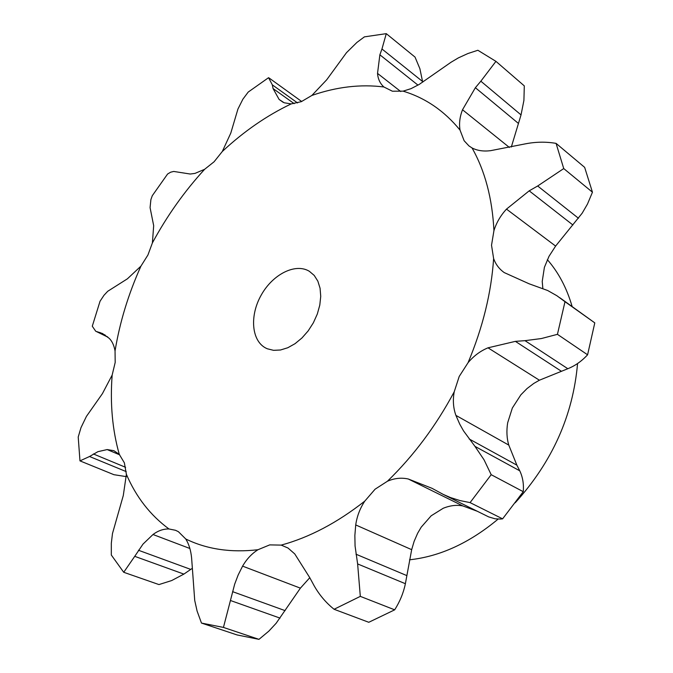 <?xml version="1.0" encoding="UTF-8"?>
<svg xmlns="http://www.w3.org/2000/svg" width="673" height="673" viewBox="0 0 673 673"><rect width="100%" height="100%" fill="white"/><g stroke="black" fill="none" stroke-linecap="round" stroke-linejoin="round"><path stroke-width="1.01" d="M222.309 151.484C243.887 131.361 266.844 115.504 291.182 103.911L301.344 101.648L311.885 95.44C336.55 86.859 360.56 84.032 383.888 86.977L392.376 91.208L403.085 91.149C425.336 97.871 444.323 110.86 460.038 130.108L464.134 140.733L468.938 145.906L472.034 147.934C484.989 170.841 492.291 198.409 493.94 230.637L491.526 245.241L493.62 258.55C491.34 292.688 482.827 327.389 468.072 362.68L459.205 376.468L454.225 391.795C436.003 425.874 413.735 455.68 387.438 481.237L375.088 489.195L364.791 501.116C337.165 522.812 309.294 537.475 281.196 545.105L269.705 544.894L257.986 549.723C230.957 552.853 206.88 549.286 185.765 538.997L178.404 531.695L175.502 530.282L168.957 528.97C150.315 515.249 136.123 497.027 126.381 474.305L124.37 462.822L119.289 454.401C112.357 429.845 109.985 403.396 112.164 375.054L115.184 362.469L115.049 350.944C119.777 322.241 128.408 293.966 140.943 266.121L147.925 255.008L152.392 242.928L153.68 225.665L150.071 207.621L150.895 199.603L152.291 195.692L167.594 174.021L170.681 172.179L173.735 171.447L190.249 174.029L194.985 173.398L204.609 169.318L214.098 161.764L222.309 151.484L230.805 133.061L237.939 109.034L242.877 99.209L248.202 92.075L268.569 77.681L272.321 84.857L297.559 102.944M185.765 538.997C188.92 544.078 190.871 550.413 191.612 558.001L194.724 600.451L197.088 611.034L201.471 623.063L237.047 634.933L258.979 639.35L268.821 631.148L276.14 623.274L300.394 588.152L309.782 577.703L314.182 585.838C319.414 595.016 326.052 602.831 334.086 609.275L368.779 622.289L394.681 609.831C399.955 601.469 403.522 592.762 405.382 583.71L411.674 549.664L414.131 541.336L417.647 533.243L421.197 527.178L431.166 515.796L443.221 508.266C450.102 505.49 456.639 504.708 462.831 505.928L408.292 478.999L432.032 488.32L443.103 494.344L450.447 497.549L460.088 500.603L470.082 502.613L491.189 474.692L484.055 459.827L474.97 446.367L519.766 470.814L516.881 465.169L508.788 445.097C506.761 438.316 506.39 430.871 507.669 422.77L512.346 408.015L520.877 394.815L527.018 388.573L533.773 383.442L539.401 380.211L567.819 368.72C575.087 365.826 581.682 361.191 587.588 354.797L557.437 334.33L541.386 338.544L525.007 340.664L567.819 368.72M542.842 288.372L542.228 281.457L544.398 267.341L549.008 256.32L555.612 246.074L582.17 213.198L587.479 204.062L592.45 192.209L563.738 168.57L537.668 185.992L578.469 218.262M140.943 266.121L127.407 278.815L107.722 291.283L104.004 295.254L100.041 301.243L92.285 326.22L95.675 331.183L107.419 336.769M269.15 78.034L301.689 101.505M115.049 350.944C114.023 345.283 112.063 341.068 109.152 338.3L102.481 333.514L97.055 331.688M291.182 103.911L284.157 102.767L279.118 99.453L283.24 102.38M112.164 375.054L102.405 393.663L86.422 416.402L81.012 427.591L78.211 437.013L79.969 460.879L89.534 456.504L126.23 471.622M311.885 95.44L326.716 79.776L346.511 52.654L356.934 42.407L364.404 36.864L386.277 33.65L381.961 48.978L422.551 81.492L422.644 82.19M79.969 460.879L113.922 474.692L126.389 476.644M386.277 33.65L415.031 57.087L419.893 68.73L422.551 81.492M119.289 454.401L113.897 450.683L107.158 449.572L97.922 451.676L89.534 456.504M383.888 86.977C380.094 83.545 377.974 79.019 377.528 73.399L400.738 91.528M126.381 474.305L123.285 495.564L112.484 533.521L111.323 543.246L111.314 555.032L123.723 572.286L134.735 556.335L183.88 574.103L191.982 568.55M403.085 91.149L411.035 88.651L419.203 84.419L451.045 62.244L458.355 57.895L467.945 53.52L477.864 50.265L495.934 61.352L480.85 81.197L521.037 114.906L511.32 147.017M123.723 572.286L158.946 584.576L171.682 580.555L183.88 574.103M495.934 61.352L524.301 85.883L523.914 100.386L521.037 114.906M168.957 528.97C163.43 528.843 158.113 530.686 152.998 534.513L143.013 544.095L134.735 556.335M460.038 130.108C458.952 123.613 459.768 116.824 462.511 109.758L509.377 147.446M472.034 147.934C477.174 150.634 483.34 151.551 490.533 150.685L525.445 143.837C535.834 141.81 546.039 141.658 556.075 143.374L563.738 168.57M556.075 143.374L584.652 167.358L592.45 192.209M257.986 549.723C251.811 553.618 246.68 559.086 242.591 566.136L238.175 574.961L234.684 584.139L223.444 627.421L201.471 623.063M493.94 230.637C496.422 222.679 500.603 215.511 506.483 209.118L555.612 246.074M281.196 545.105L288.019 548.032L294.766 553.938L309.773 577.695M493.62 258.55C495.698 264.363 499.24 269.049 504.237 272.59L529.096 283.787L547.629 290.492L556.865 295.716L564.992 301.697L557.437 334.33M559.793 297.71L594.789 322.88L587.588 354.797M364.791 501.116C359.988 508.384 356.959 516.326 355.723 524.94L354.864 535.447L355.058 545.929L357.624 563.924L360.316 596.371L334.086 609.275M468.072 362.68C473.716 355.941 480.362 350.986 488.001 347.823L539.401 380.211M387.438 481.237C394.361 478.209 401.31 477.468 408.292 478.999M454.225 391.795C452.693 400.149 453.249 408.006 455.907 415.384L459.752 424.167L463.554 430.922L474.97 446.367M519.766 470.814C522.744 477.098 523.905 484.064 523.249 491.685L502.605 518.849L500.426 519.06L495.034 518.79L488.707 516.906L443.103 494.344M477.157 511.211L462.831 505.928M547.351 259.66C558.514 272.439 566.775 288.036 572.117 306.476M577.56 363.538C573.026 415.527 552.239 461.939 515.224 502.773M498.121 519.085C469.485 542.96 439.949 556.529 409.512 559.801M279.118 99.453L273.053 88.55L272.321 84.857M377.528 73.399L379.875 54.807L381.961 48.978M462.511 109.758L475.374 87.709L480.85 81.197M506.483 209.118L529.197 190.838L537.668 185.992M488.001 347.823L515.375 341.362L525.007 340.664M267.265 348.765L265.658 348C251.307 340.445 249.565 315.275 261.393 294.774C272.986 274.147 295.523 262.798 309.336 271.286L314.224 275.425L317.858 281.171L320.07 288.246L320.735 296.347L319.793 305.096L317.303 314.055L313.357 322.804L308.158 330.914L301.95 337.981L295.043 343.684L287.783 347.748L280.506 349.994L273.558 350.33L267.265 348.765M273.053 88.55L294.194 103.659M379.875 54.807L417.992 85.143M475.374 87.709L518.387 123.403M258.979 639.35L223.444 627.421M529.197 190.838L572.883 224.984M394.681 609.831L360.316 596.371M594.789 322.88L564.992 301.697M515.375 341.362L561.181 371.117M502.605 518.849L470.082 502.613M523.249 491.685L491.189 474.692M152.392 242.928C166.954 215.957 184.36 191.418 204.609 169.318M107.158 449.572L119.718 454.855M152.998 534.513L189.879 548.495M242.591 566.136L300.394 588.152M355.723 524.94L411.674 549.664M455.907 415.384L508.788 445.097M99.789 332.454L105.24 335.129M93.379 453.955L125.607 467.314M138.461 550.262L190.77 569.408M230.688 600.585L280.061 618.117M232.597 591.651L285.1 610.63M357.624 563.924L405.382 583.71M355.983 554.207L406.778 575.575M469.131 438.947L516.881 465.169M107.89 337.165L95.675 331.183"/></g></svg>
